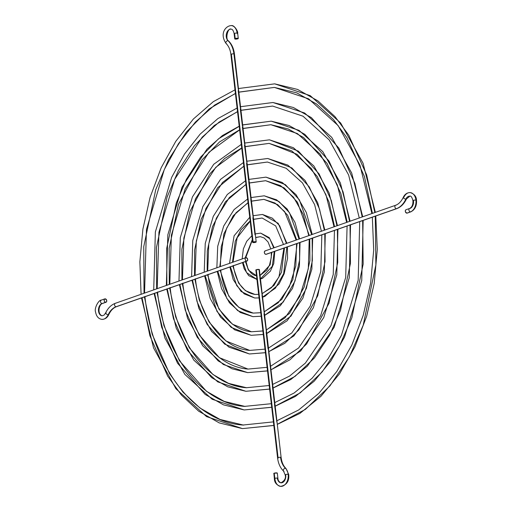 <?xml version="1.0" encoding="UTF-8"?>
<svg xmlns="http://www.w3.org/2000/svg" width="512" height="512" viewBox="0 0 512 512"><rect width="100%" height="100%" fill="white"/><g stroke="black" fill="none" stroke-linecap="round" stroke-linejoin="round"><path stroke-width="0.77" d="M395.981 205.235A1.786 1.248 -109.3 0 0 395.59 205.28C398.65 204.179 401.203 201.562 403.238 197.421A1.786 0.614 25.1 0 0 404.006 198.413A1.786 0.614 25.1 0 0 405.843 199.11A6.246 4.243 95.3 0 1 409.939 196.16A6.246 4.243 -84.7 0 0 405.843 199.11A21.421 14.554 95.3 0 1 396.378 208.698L265.837 254.355L396.378 208.698A1.786 1.248 70.7 0 0 396.781 208.646A1.786 1.248 -109.3 0 1 396.378 208.698A1.786 1.248 -109.3 0 1 394.918 207.11A1.786 1.248 -109.3 0 1 395.59 205.28A1.786 1.248 70.7 0 0 394.925 207.123A1.786 1.248 70.7 0 0 396.378 208.698A21.421 14.554 -84.7 0 0 405.843 199.11A1.786 0.614 -154.9 0 1 404.006 198.413A1.786 0.614 -154.9 0 1 403.245 197.414A1.786 0.614 -154.9 0 1 403.866 197.248A9.818 6.669 95.3 0 1 410.298 192.608A9.818 6.669 95.3 0 1 415.923 200.058A1.786 0.39 -6.6 0 1 416.493 200.269A1.786 0.39 173.4 0 0 415.923 200.058A9.818 6.669 95.3 0 1 410.406 211.891A1.786 1.248 70.7 0 0 410.81 211.84M403.238 197.421C404.768 194.195 407.091 192.582 410.221 192.595C414.317 193.894 416.403 196.454 416.493 200.275C416.845 205.907 414.944 209.76 410.797 211.846A1.786 1.248 -109.3 0 1 410.406 211.891A1.786 1.248 -109.3 0 1 408.954 210.304A1.786 1.248 -109.3 0 1 409.619 208.474A1.786 1.248 -109.3 0 1 410.01 208.429A6.246 4.243 -84.7 0 0 413.517 200.902A1.786 0.39 -6.6 0 1 412.947 200.691A1.786 0.39 -6.6 0 1 413.978 200.205A1.786 0.39 -6.6 0 1 415.923 200.058A9.818 6.669 -84.7 0 0 410.298 192.608M228 40.685A1.786 1.158 -46.7 0 1 228.512 40.909A1.786 1.158 133.3 0 0 228 40.685A1.786 1.158 133.3 0 0 226.182 41.728A1.786 1.158 133.3 0 0 226.054 43.494A1.786 1.158 -46.7 0 1 226.182 41.728A1.786 1.158 -46.7 0 1 228 40.685A21.421 14.554 95.3 0 1 233.882 53.85A21.421 14.554 -84.7 0 0 228 40.685A6.246 4.243 95.3 0 1 226.547 33.427A6.246 4.243 95.3 0 1 231.162 29.165A6.246 4.243 -84.7 0 0 226.547 33.427A6.246 4.243 -84.7 0 0 228 40.685M226.573 43.718A1.786 1.158 -46.7 0 1 226.054 43.494C219.155 33.242 226.029 25.568 231.405 25.6C234.24 24.87 238.24 31.501 237.67 33.274A1.786 0.39 173.4 0 0 237.101 33.062A9.818 6.669 -84.7 0 0 231.546 25.613A9.818 6.669 95.3 0 1 237.101 33.062A1.786 0.39 -6.6 0 1 237.67 33.274A1.786 0.39 -6.6 0 1 237.203 33.606M231.373 54.15A1.786 0.39 -6.6 0 1 233.882 53.85A1.786 0.39 173.4 0 0 231.373 54.15L253.114 242.022A1.786 0.39 -6.6 0 1 255.04 241.709A1.786 0.39 -6.6 0 1 256.186 241.939A1.786 0.39 -6.6 0 1 255.718 242.272L252.64 242.362L255.027 241.715L256.141 241.869L255.718 242.272A1.786 0.39 -6.6 0 1 253.792 242.586A1.786 0.39 -6.6 0 1 252.64 242.355A1.786 0.39 -6.6 0 1 253.114 242.022L231.373 54.15A1.786 0.39 173.4 0 0 230.906 54.477A1.786 0.39 -6.6 0 1 231.373 54.15M102.426 303.501A1.786 1.248 -109.3 0 1 102.022 303.552A1.786 1.248 70.7 0 0 102.413 303.507C99.021 304.416 96.986 313.901 102.144 315.827L103.987 315.162L105.562 313.043C107.898 308.134 111.136 304.896 115.264 303.328A1.786 1.248 70.7 0 0 114.598 305.165A1.786 1.248 70.7 0 0 116.051 306.746L246.598 261.082A1.786 1.248 -109.3 0 1 245.139 259.501A1.786 1.248 -109.3 0 1 245.811 257.67A1.786 1.248 -109.3 0 1 246.195 257.626L247.635 259.136L247.59 260.416L246.848 261.075L245.837 260.723L245.158 259.571L245.331 258.042L246.195 257.626A1.786 1.248 -109.3 0 1 247.654 259.206A1.786 1.248 -109.3 0 1 246.989 261.037A1.786 1.248 -109.3 0 1 246.598 261.082L116.051 306.746A17.85 12.128 -84.7 0 0 108.166 314.733A1.786 0.614 -154.9 0 1 106.33 314.029A1.786 0.614 -154.9 0 1 105.562 313.037A1.786 0.614 25.1 0 0 106.33 314.029A1.786 0.614 25.1 0 0 108.166 314.733A1.786 0.614 25.1 0 0 108.787 314.56A1.786 0.614 -154.9 0 1 108.166 314.733A9.818 6.669 95.3 0 1 101.862 319.386A9.818 6.669 -84.7 0 0 108.166 314.733A17.85 12.128 95.3 0 1 116.051 306.746A1.786 1.248 -109.3 0 1 114.598 305.171A1.786 1.248 -109.3 0 1 115.251 303.334A1.786 1.248 -109.3 0 1 115.654 303.283M246.989 261.037L116.442 306.701A1.786 1.248 -109.3 0 1 116.051 306.746A1.786 1.248 70.7 0 0 116.442 306.701C113.382 307.802 110.829 310.419 108.794 314.56C107.315 317.747 104.986 319.36 101.811 319.379C98.458 318.803 96.384 316.384 95.597 312.128C93.984 308.358 98.598 299.987 101.235 300.134A1.786 1.248 70.7 0 0 100.563 301.971A1.786 1.248 70.7 0 0 102.022 303.552L105.632 302.291A1.786 1.248 -109.3 0 1 104.173 300.704A1.786 1.248 -109.3 0 1 104.838 298.874A1.786 1.248 -109.3 0 1 105.229 298.829L104.365 299.251L104.192 300.781L104.87 301.933L105.882 302.278L106.624 301.626L106.669 300.339L105.229 298.829A1.786 1.248 -109.3 0 1 106.688 300.41A1.786 1.248 -109.3 0 1 106.022 302.246A1.786 1.248 -109.3 0 1 105.632 302.291L102.022 303.552A6.246 4.243 -84.7 0 0 98.458 310.176A6.246 4.243 -84.7 0 0 102.176 315.834A6.246 4.243 95.3 0 1 98.458 310.176A6.246 4.243 95.3 0 1 102.022 303.552A1.786 1.248 -109.3 0 1 100.57 301.978A1.786 1.248 -109.3 0 1 101.222 300.141A1.786 1.248 -109.3 0 1 101.626 300.09M374.829 212.544L366.656 174.88L348.723 135.142L335.021 116.646L317.894 100.877L297.562 89.427L274.701 83.846L297.562 89.427L317.894 100.877L335.021 116.646L348.723 135.142L366.656 174.88L374.829 212.544M144.026 293.274L143.744 246.688L155.744 189.638L168.512 159.808L186.445 131.962L209.171 108.922L235.405 93.408L209.171 108.922L186.445 131.962L168.512 159.808L155.744 189.638L143.744 246.688L144.026 293.274M238.848 92.09L274.368 87.405L238.848 92.09M256.186 241.939L234.451 54.067A1.786 0.39 173.4 0 0 233.882 53.85A1.786 0.39 -6.6 0 1 234.451 54.061A1.786 0.39 -6.6 0 1 233.978 54.394L238.291 89.523M362.202 216.96L354.874 183.424L338.854 148.077L311.392 117.632L293.286 107.469L272.954 102.509L293.286 107.469L311.392 117.632L338.854 148.077L354.874 183.424L362.202 216.96M156.646 288.858L156.448 247.539L167.104 197.011L178.4 170.598L194.24 145.914L214.317 125.453L237.51 111.584L214.317 125.453L194.24 145.914L178.4 170.598L167.104 197.011L156.448 247.539L156.646 288.858M240.954 110.259L272.621 106.061L240.954 110.259M238.163 90.541L240.282 107.616M349.574 221.376L343.091 191.968L328.986 161.011L304.883 134.387L289.018 125.504L271.206 121.171L289.018 125.504L304.883 134.387L328.986 161.011L343.091 191.968L349.574 221.376M169.274 284.442L169.158 248.39L178.464 204.384L202.035 159.872L219.469 141.984L239.616 129.773L219.469 141.984L202.035 159.872L178.464 204.384L169.158 248.39L169.274 284.442M243.053 128.429L270.874 124.723L243.053 128.429M240.262 108.71L242.381 125.786M324.32 230.208L319.52 209.056L309.254 186.893L291.872 167.898L267.712 158.49L291.872 167.898L309.254 186.893L319.52 209.056L324.32 230.208M194.534 275.603L194.579 250.099L201.184 219.13L217.632 187.789L243.827 166.163L217.632 187.789L201.184 219.13L194.579 250.099L194.534 275.603M247.258 164.768L267.379 162.042L247.258 164.768M244.467 145.05L246.778 162.342M311.686 234.624L299.386 199.834L285.363 184.653L265.965 177.146L285.363 184.653L299.386 199.834L311.686 234.624M207.168 271.187L207.29 250.957L212.538 226.509L225.427 201.754L245.933 184.384L225.427 201.754L212.538 226.509L207.29 250.957L207.168 271.187M249.363 182.938L265.632 180.704L249.363 182.938M248.55 180.301L246.573 163.213M299.053 239.046L289.523 212.774L278.861 201.414L264.218 195.808L278.861 201.414L289.523 212.774L299.053 239.046M219.802 266.765L223.891 233.894L233.229 215.731L248.045 202.63L233.229 215.731L223.891 233.894L219.802 266.765M251.462 201.107L263.885 199.36L251.462 201.107M248.672 181.382L250.906 199.462M286.406 243.469L279.648 225.734L272.358 218.182L262.47 214.464L272.358 218.182L279.648 225.734L286.406 243.469M232.454 262.342L235.245 241.293L241.03 229.722L250.163 220.96L241.03 229.722L235.245 241.293L232.454 262.342M253.568 219.283L262.138 218.022L253.568 219.283M250.778 199.552L253.126 217.043M253.133 217.261L253.011 217.632M336.947 225.792L331.302 200.512L319.123 173.952L298.374 151.142L269.459 139.827L298.374 151.142L319.123 173.952L331.302 200.512L336.947 225.792M181.907 280.019L181.869 249.242L189.824 211.757L209.837 173.83L224.614 158.522L241.722 147.962L224.614 158.522L209.837 173.83L189.824 211.757L181.869 249.242L181.907 280.019M245.158 146.598L269.126 143.379L245.158 146.598M242.368 126.88L244.595 144.026M273.722 247.904L269.773 238.72L260.723 233.126L269.773 238.72L273.722 247.904M245.152 257.901L252.326 239.603L245.152 257.901M255.667 237.459L260.39 236.678L255.667 237.459M252.877 217.722L254.995 234.797M284.032 471.296A1.786 1.158 -46.7 0 1 283.52 471.072A1.786 1.158 -46.7 0 1 283.648 469.299A1.786 1.158 -46.7 0 1 285.459 468.262A1.786 1.158 -46.7 0 1 285.978 468.486L288.723 474.509A1.786 0.39 173.4 0 0 288.154 474.291A9.818 6.669 95.3 0 1 281.05 486.4A9.818 6.669 95.3 0 1 274.931 478.918A1.786 0.39 -6.6 0 1 274.362 478.701A1.786 0.39 -6.6 0 1 274.829 478.374A1.786 0.39 -6.6 0 1 277.331 478.08A6.246 4.243 -84.7 0 0 281.229 482.842A6.246 4.243 -84.7 0 0 285.747 475.136A1.786 0.39 -6.6 0 1 285.178 474.925A1.786 0.39 -6.6 0 1 286.214 474.438A1.786 0.39 -6.6 0 1 288.154 474.291A1.786 0.39 -6.6 0 1 288.723 474.502C289.363 481.178 286.669 485.133 280.627 486.381C276.57 485.12 274.477 482.56 274.362 478.701L273.869 473.357L274.227 473.184L274.829 478.374A1.786 0.39 173.4 0 0 274.362 478.707M277.197 473.261L277.306 473.094A1.786 0.39 173.4 0 0 276.154 472.87A1.786 0.39 173.4 0 0 274.227 473.184L277.306 473.094L277.907 478.291A1.786 0.39 173.4 0 0 277.331 478.08A1.786 0.39 -6.6 0 1 277.907 478.291A1.786 0.39 -6.6 0 1 277.434 478.618M278.054 457.587A1.786 0.39 173.4 0 0 277.581 457.92A1.786 0.39 -6.6 0 1 278.054 457.587A1.786 0.39 -6.6 0 1 280.557 457.293A1.786 0.39 173.4 0 0 278.054 457.587L256.314 269.709L278.054 457.587M278.157 458.131A1.786 0.39 -6.6 0 1 277.581 457.914C278.266 463.469 280.243 467.859 283.526 471.078A1.786 1.158 133.3 0 1 283.648 469.299A1.786 1.158 133.3 0 1 285.459 468.262A9.818 6.669 95.3 0 1 288.154 474.291A9.818 6.669 -84.7 0 0 285.459 468.262A17.85 12.128 -84.7 0 1 280.557 457.293A1.786 0.39 173.4 0 1 281.126 457.504C281.76 462.323 283.373 465.978 285.971 468.48A1.786 1.158 133.3 0 0 285.459 468.262A17.85 12.128 95.3 0 1 280.557 457.293A1.786 0.39 -6.6 0 1 281.126 457.504A1.786 0.39 -6.6 0 1 280.659 457.83M242.509 262.605L244.166 268.742L248.678 275.635L256.922 279.366L246.592 272.64L243.021 262.426M260.467 278.944L272.288 266.272L274.266 251.501L272.288 266.272L260.467 278.944M256.506 275.75L248.416 270.086L245.427 261.587L248.416 270.086L256.506 275.75M259.802 276.32L260.032 276.736M179.373 284.691L187.539 318.24L202.675 345.754L223.379 364.525L247.661 372.627L267.507 370.854L247.661 372.627L232.032 368.781L218.163 360.89L197.261 337.318L185.248 310.131L179.898 284.506M270.982 369.798L289.984 359.789L306.598 343.981L329.107 303.123L337.754 262.406L337.389 229.421L337.754 262.406L329.107 303.123L306.598 343.981L289.984 359.789L270.982 369.798M182.784 283.149C187.731 330.362 215.802 366.861 247.994 369.075L219.405 357.696L199.142 334.854L187.488 308.499L182.298 283.667L187.488 308.499L199.142 334.854L219.405 357.696L247.994 369.075L267.104 367.328M268.41 349.837L270.31 367.168M270.502 367.379L270.547 367.802M270.426 368.166L272.531 386.336M229.875 267.027L233.216 279.571L241.12 291.488L254.65 297.99L259.066 297.901L254.65 297.99L244.192 293.869L236.723 285.581L230.394 266.842M262.573 297.12L275.418 288.16L283.661 273.645L286.893 247.078L283.661 273.645L275.418 288.16L262.573 297.12M258.662 294.374L254.982 294.438L245.434 290.682L238.605 283.117L232.8 266.003L238.605 283.117L245.434 290.682L254.982 294.438L258.662 294.4M259.782 277.414L262.138 295.123M262.016 295.494L264.192 312.877M217.248 271.443L221.562 288.653L229.446 302.778L240.224 312.448L252.902 316.646L261.184 316.205L252.902 316.646L237.683 310.624L226.861 298.515L217.766 271.258M264.672 315.29L283.213 302.118L295.021 281.018L299.629 259.866L299.52 242.662L299.629 259.866L295.021 281.018L283.213 302.118L264.672 315.29M260.781 312.685L253.235 313.094L238.925 307.437L228.736 296.051L220.173 270.419L228.736 296.051L238.925 307.437L253.235 313.094L260.781 312.723M204.621 275.859L210.221 298.515L220.525 317.101L234.611 329.811L251.155 335.309L263.296 334.445L251.155 335.309L231.181 327.379L216.992 311.45L205.146 275.674M266.778 333.466L291.008 316.077L306.381 288.384L312.339 260.71L312.141 238.246L312.339 260.71L306.381 288.384L291.008 316.077L266.778 333.466M262.886 330.925L251.488 331.757L232.416 324.192L218.874 308.986L207.552 274.835L218.874 308.986L232.416 324.192L251.488 331.757L262.893 330.976M263.987 313.754L266.298 331.046M192 280.275L198.88 308.378L211.597 331.424L228.992 347.168L249.408 353.971L265.402 352.659L249.408 353.971L224.672 344.134L207.13 324.384L197.03 301.587L192.518 280.09M268.877 351.635L284.838 343.27L298.803 330.029L317.741 295.757L325.05 261.562L324.768 233.83L325.05 261.562L317.741 295.757L298.803 330.029L284.838 343.27L268.877 351.635M195.411 278.733C199.539 318.163 222.97 348.589 249.741 350.413L225.914 340.947L209.005 321.92L199.27 299.962L194.925 279.251L199.27 299.962L209.005 321.92L225.914 340.947L249.741 350.413L264.998 349.133M268.07 349.011L266.093 331.923M166.746 289.107L176.198 328.102L193.754 360.077L217.76 381.882L245.914 391.29L269.613 389.05L245.914 391.29L227.763 386.822L211.661 377.645L187.398 350.253L173.466 318.669L167.27 288.922M273.082 387.968L295.13 376.314L314.4 357.933L329.645 335.155L340.467 310.49L350.464 263.258L350.016 225.005L350.464 263.258L340.467 310.49L329.645 335.155L314.4 357.933L295.13 376.314L273.082 387.968M269.203 385.517L246.246 387.731L228.576 383.386L212.896 374.451L189.274 347.789L175.706 317.043L169.677 288.083L175.706 317.043L189.274 347.789L212.896 374.451L228.576 383.386L246.662 387.77M154.125 293.523L164.864 337.965L184.832 374.4L212.147 399.238L244.166 409.946L271.718 407.232L244.166 409.946L223.494 404.858L205.152 394.4L177.53 363.187L161.677 327.213L154.65 293.338M275.187 406.138L300.275 392.838L322.195 371.891L339.526 345.939L351.827 317.862L363.174 264.102L362.643 220.589L363.174 264.102L351.827 317.862L339.526 345.939L322.195 371.891L300.275 392.838L275.187 406.138M245.12 406.451L224.307 401.421L206.394 391.206L179.411 360.73L163.923 325.587L157.05 292.499L163.923 325.587L179.411 360.73L206.394 391.206L224.307 401.421L245.12 406.451M272.397 386.426L274.63 404.506M141.498 297.939L153.523 347.827L175.91 388.723L206.534 416.595L242.419 428.608L273.824 425.414L242.419 428.608L219.226 422.893L198.643 411.155L181.389 395.002L167.661 376.122L149.894 335.75L142.022 297.754M277.286 424.307L305.421 409.363L329.99 385.843L349.414 356.723L363.187 325.229L375.878 264.954L375.264 216.173L375.878 264.954L363.187 325.229L349.414 356.723L329.99 385.843L305.421 409.363L277.286 424.307M243.603 425.126L220.038 419.456L199.885 407.962L182.982 392.147L169.542 373.664L152.141 334.125L144.429 296.915L152.141 334.125L169.542 373.664L182.982 392.147L199.885 407.962L220.038 419.456L243.603 425.126M274.502 404.595L276.851 422.086M405.843 199.11A1.786 0.614 25.1 0 0 406.47 198.944A1.786 0.614 -154.9 0 1 405.843 199.11M409.606 208.48A1.786 1.248 70.7 0 0 408.954 210.317A1.786 1.248 70.7 0 0 410.406 211.891L406.803 213.152A1.786 1.248 70.7 0 0 407.194 213.107L410.797 211.846M265.434 250.893L264.57 251.315L264.333 252.506L264.851 253.76L265.837 254.355A1.786 1.248 70.7 0 0 266.221 254.31L396.768 208.646C400.896 207.085 404.134 203.846 406.47 198.938L409.888 196.154C410.995 195.757 412.013 197.267 412.947 200.685C413.12 204.602 412.006 207.194 409.619 208.474L406.01 209.734A1.786 1.248 70.7 0 0 405.344 211.565A1.786 1.248 70.7 0 0 406.803 213.152L405.363 211.635L405.318 210.643L405.92 209.773M235.2 38.554A1.786 0.39 -6.6 0 1 237.126 38.24A1.786 0.39 -6.6 0 1 238.272 38.47A1.786 0.39 -6.6 0 1 237.805 38.797L238.227 38.394L237.114 38.24L234.726 38.886L237.805 38.797A1.786 0.39 -6.6 0 1 235.878 39.11A1.786 0.39 -6.6 0 1 234.726 38.88A1.786 0.39 -6.6 0 1 235.2 38.554L234.598 33.357L235.2 38.554M237.101 33.062A1.786 0.39 173.4 0 0 234.598 33.357A1.786 0.39 -6.6 0 1 237.101 33.062M266.374 330.003L289.523 313.414L304.218 286.982L309.92 260.55L309.741 239.091M264.275 311.834L281.728 299.462L292.858 279.61L297.114 243.507M262.17 293.658L273.933 285.504L281.491 272.243L284.486 247.923M260.07 275.475L270.125 264.87L271.859 252.339M259.283 269.786L259.392 269.619A1.786 0.39 173.4 0 0 258.24 269.395A1.786 0.39 173.4 0 0 256.314 269.709L256.006 270.176M259.661 276.333L259.13 269.869M281.126 457.504L259.392 269.626L256.314 269.709A1.786 0.39 173.4 0 0 255.846 270.035L277.581 457.914M273.92 473.651L273.76 473.517A1.786 0.39 173.4 0 1 274.227 473.184L274.829 478.374A1.786 0.39 173.4 0 1 277.331 478.08A6.246 4.243 95.3 0 0 281.229 482.842M281.05 486.4A9.818 6.669 -84.7 0 0 288.154 474.291A1.786 0.39 173.4 0 0 286.214 474.438A1.786 0.39 173.4 0 0 285.178 474.925C286.099 478.054 284.691 480.691 280.96 482.829C278.95 481.83 277.933 480.32 277.907 478.291M334.541 226.63L329.056 202.144L317.242 176.416L297.139 154.336L269.126 143.379L291.776 150.918L311.36 168.563L325.939 194.701L334.022 226.816M296.646 239.891L287.642 215.245L277.626 204.608L263.885 199.36L274.938 202.995L284.595 211.546L296.134 240.07M309.28 235.469L297.51 202.298L284.128 187.846L265.632 180.704L280.55 185.638L293.517 197.216L303.258 214.432L308.768 235.648M166.874 285.28L166.739 248.23L176.301 202.982L186.4 179.328L200.55 157.216L218.49 138.835L239.213 126.31M242.656 124.966L271.206 121.171L242.643 124.877M347.168 222.214L340.845 193.594L327.11 163.475L303.642 137.574L288.205 128.941L270.874 124.723L297.389 133.562L320.282 154.234L337.28 184.838L346.65 222.4M372.422 213.382L364.416 176.512L346.842 137.606L333.427 119.507L316.653 104.064L296.749 92.864L274.368 87.405L308.621 98.842L338.125 125.581L359.955 165.107L371.904 213.568M105.562 313.037A1.786 0.614 -154.9 0 1 106.189 312.87M234.726 38.88L234.125 33.69A1.786 0.39 -6.6 0 1 234.598 33.357A1.786 0.39 173.4 0 0 234.125 33.69C233.446 30.624 232.429 29.114 231.072 29.152C227.968 27.302 224.934 39.174 228.512 40.902C231.789 44.122 233.766 48.512 234.451 54.067M395.59 205.28L265.043 250.944A1.786 1.248 70.7 0 0 264.378 252.774A1.786 1.248 70.7 0 0 265.837 254.355L266.528 254.131M407.494 212.928L410.406 211.891A9.818 6.669 -84.7 0 0 415.923 200.058A1.786 0.39 173.4 0 0 413.978 200.205A1.786 0.39 173.4 0 0 412.947 200.691M226.061 43.501C228.659 46.003 230.272 49.658 230.906 54.477L252.64 242.355M375.347 212.358L363.053 163.213L340.653 123.014L310.24 95.648L274.701 83.846L238.438 88.544M234.995 89.837L213.35 101.638L193.382 119.008L175.789 141.312L161.19 167.744L150.093 197.357L142.899 229.088L139.859 261.792L141.088 294.298M362.72 216.774L351.712 173.075L331.731 137.344L304.621 113.011L272.954 102.509L240.538 106.707M237.101 108.013L217.882 118.598L200.16 134.106L184.557 153.965L171.603 177.466L155.366 231.962L153.715 289.882M240.96 110.355L272.621 106.061L303.008 116.198L329.203 139.91L348.621 174.97L359.277 217.984M239.2 126.195L222.406 135.565L206.938 149.203L182.016 187.194L167.834 234.829L166.342 285.466M324.832 230.029L317.69 202.669L304.96 180.32L287.776 165.082L267.712 158.49L246.848 161.216M243.411 162.573L220.499 179.398L202.848 206.63L192.774 240.576L191.597 276.634M247.27 164.864L267.379 162.042L286.163 168.275L302.438 182.886L314.598 204.563L321.395 231.232M312.198 234.445L306.342 212.531L296.032 194.643L282.157 182.438L265.965 177.146L248.947 179.386M245.517 180.781L227.283 194.502L213.267 216.352L205.242 243.443L204.224 272.218M299.558 238.867L294.995 222.4L287.104 208.966L276.538 199.802L264.218 195.808L251.053 197.555M247.629 199.002L234.067 209.606L223.686 226.067L217.709 246.31L216.858 267.795M286.906 243.296L278.17 223.296L262.47 214.464L253.152 215.725M249.741 217.28L234.112 235.776L229.498 263.373M253.581 219.386L262.138 218.022L275.674 225.875L283.488 244.486M337.466 225.613L329.03 192.806L313.882 165.99L293.389 147.725L269.459 139.827L244.742 143.046M241.306 144.384L213.715 164.301L192.435 196.909L180.301 237.702L178.97 281.05M274.208 247.738L269.216 237.619L260.723 233.126L255.258 233.894M251.872 235.725L246.726 241.28L243.366 248.89L242.17 258.944M255.686 237.594L260.39 236.678L264.16 237.984L268.045 241.952L270.81 248.922M271.322 252.525L271.251 257.638L269.536 264.954L266.861 270.029L260.058 275.411M334.458 230.445L333.235 274.522L320.627 315.814L298.579 348.026L270.573 366.259M283.955 248.109L278.963 276.928L271.475 287.648L262.163 293.581M296.582 243.693L295.827 265.907L289.382 286.65L278.253 302.739L264.262 311.75M309.21 239.277L308.301 268.781L299.795 296.371L285.03 317.837L266.368 329.92M321.837 234.861L320.768 271.648L310.208 306.093L291.808 332.928L268.467 348.09M347.085 226.029L345.702 277.395L331.04 325.536L305.357 363.117L289.581 376.07L272.672 384.429M359.712 221.613L358.17 280.269L341.453 335.258L328.122 358.701L312.128 378.214L294.106 393.03L274.778 402.592M271.309 403.699L244.499 406.394C201.459 403.405 164.115 354.758 157.536 291.981M372.333 217.197L373.702 250.048L370.637 283.136L363.264 315.194L351.866 344.979L336.89 371.354L318.906 393.306L298.63 409.984L276.877 420.762M273.414 421.882L242.752 425.05C194.291 421.683 152.307 366.957 144.909 296.397M238.272 38.47L237.67 33.274M106.022 302.246L102.413 303.507M242.419 428.608L273.83 425.478M277.299 424.39L299.955 413.382L320.966 396.294L339.533 373.805L354.963 346.79L366.662 316.288L374.202 283.469L377.28 249.6L375.789 215.987M244.166 409.946L271.725 407.296M275.194 406.221L295.43 396.422L314.195 381.197L330.771 361.152L344.544 337.069L361.734 280.595L363.168 220.403M245.914 391.29L269.619 389.107M273.094 388.051L290.906 379.462L307.418 366.099L334.131 327.341L349.267 277.722L350.541 224.819M170.163 287.565C175.923 342.56 208.634 385.133 246.246 387.731M249.408 353.971L265.408 352.71M268.89 351.712L293.875 335.91L313.306 307.891L324.333 271.974L325.293 233.651M251.155 335.309L263.302 334.496M266.784 333.542L287.098 320.806L302.893 298.163L311.866 269.101L312.672 238.067M208.032 274.317C211.226 305.434 229.773 330.195 251.488 331.757M252.902 316.646L261.19 316.243M264.685 315.366L280.326 305.709L292.48 288.435L299.398 266.221L300.045 242.483M220.659 269.901C223.398 291.654 233.837 310.227 253.235 313.094M254.65 297.99L259.072 297.926M262.579 297.19L264.909 296.365L279.053 283.981L284.16 273.811L287.552 258.368L287.424 246.899M233.28 265.485C236.109 282.842 243.341 292.493 254.982 294.438M247.661 372.627L267.514 370.918M270.989 369.882L300.646 351.002L323.718 317.613L336.8 274.848L337.92 229.235M256.397 279.328L256.922 279.366M260.474 279.002L262.56 278.278L270.387 271.174L273.747 263.565L274.797 251.315M245.907 261.069L247.859 268.282C250.138 272.902 253.094 275.398 256.73 275.776M283.526 471.078L285.178 474.918M252.365 239.955L245.715 257.702M269.126 143.379L245.165 146.694M241.734 148.083L215.75 167.36L195.507 198.784L183.859 238.067L182.438 279.834M250.189 221.158L237.139 237.773L232.998 262.15M263.885 199.36L251.475 201.21M248.064 202.79L236.077 212.742L226.733 228L221.261 246.707L220.339 266.579M265.632 180.704L249.37 183.034M245.952 184.518L229.299 197.6L216.326 218.253L208.794 243.827L207.699 271.002M243.84 166.291L222.522 182.477L205.92 208.518L196.326 240.947L195.066 275.418M271.206 121.171L299.008 130.368L322.81 151.667L340.371 182.944L350.093 221.19M270.874 124.723L243.066 128.525M239.629 129.888L208.973 152.25L185.094 189.056L171.392 235.194L169.805 284.256M237.523 111.699L219.187 122.048L202.202 137.146L174.682 179.322L158.925 232.314L157.178 288.672M274.368 87.405L238.861 92.186M235.418 93.517L214.662 105.082L195.43 122.042L178.419 143.808L164.269 169.594L146.458 229.44L144.55 293.088M115.264 303.328L245.811 257.67M104.838 298.874L101.235 300.134"/></g></svg>
